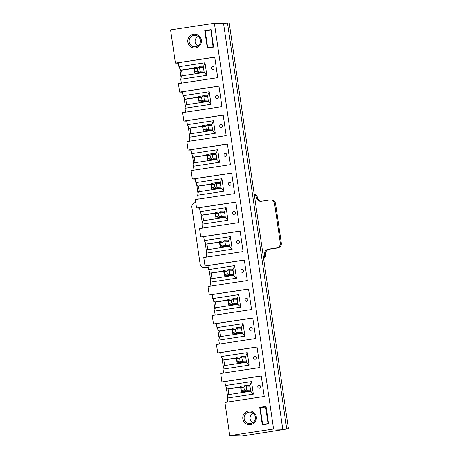 <?xml version="1.0" encoding="UTF-8"?>
<svg xmlns="http://www.w3.org/2000/svg" width="459" height="459" viewBox="0 0 459 459"><rect width="100%" height="100%" fill="white"/><g stroke="black" fill="none" stroke-linecap="round" stroke-linejoin="round"><path stroke-width="0.69" d="M282.761 429.308L273.57 429.016L214.376 23.248L170.57 29.892L175.418 63.095L214.732 57.14L217.727 77.674L178.413 83.636L179.641 92.081L218.954 86.12L221.955 106.66L182.642 112.621L183.87 121.061L223.183 115.106L226.184 135.64L186.87 141.602L188.098 150.047L227.412 144.086L230.412 164.626L191.099 170.587L192.327 179.027L231.64 173.072L234.641 193.606L195.327 199.567L196.555 208.013L235.869 202.052L238.864 222.592L199.55 228.553L200.784 236.999L240.097 231.038L243.092 251.578L203.779 257.533L205.012 265.979L244.326 260.018L247.321 280.558L208.007 286.519L209.241 294.965L248.554 289.004L251.549 309.544L212.236 315.499L213.469 323.945L252.783 317.984L255.778 338.524L216.464 344.485L217.698 352.931L257.011 346.97L260.006 367.51L220.693 373.465L221.927 381.911L261.24 375.95L264.235 396.49L224.921 402.451L229.764 435.654L242.019 436.05L288.43 428.769L229.236 23.007L227.498 22.95L286.691 428.712L282.761 429.308L223.567 23.547L227.498 22.95M193.589 34.218A6.925 6.81 -88.2 0 0 189.251 45.372A6.925 6.81 -88.2 0 0 200.927 43.599A6.925 6.81 -88.2 0 0 193.589 34.218M213.607 47.099L207.319 48.057L204.771 30.598L211.06 29.646L213.607 47.099L210.836 30.036L205.219 30.891L207.669 47.661L213.286 46.812M273.57 429.016L229.764 435.654M259.737 407.38L266.031 406.422L268.578 423.881L262.284 424.833L259.737 407.38L260.184 407.672L262.634 424.443L268.251 423.594L265.801 406.817L260.184 407.672L265.744 407.85L268.045 423.623M248.554 411A6.925 6.81 -88.2 0 0 244.217 422.154A6.925 6.81 -88.2 0 0 255.892 420.381A6.925 6.81 -88.2 0 0 248.554 411M249.862 385.56L251.509 381.584L253.339 394.138L250.694 391.263L249.862 385.56L248.847 385.715M241.474 390.414L244.286 389.989L243.867 387.138L241.061 387.562L241.319 391.888L240.55 386.954L227.171 388.997L228.089 389.025L228.898 394.568M240.579 387.132L228.089 389.025M250.694 391.263L228.008 394.706L227.28 398.085L227.853 402.009M245.634 356.574L247.281 352.604L249.111 365.152L246.466 362.283L245.634 356.574L244.618 356.729M236.328 357.986L222.948 360.017L223.86 360.045L224.669 365.588M236.351 358.152L223.86 360.045M246.466 362.283L223.78 365.72L223.051 369.105L223.625 373.024M241.405 327.594L243.052 323.618L244.882 336.172L242.237 333.297L241.405 327.594L240.39 327.749M232.099 329.005L218.719 331.031L219.631 331.059L220.44 336.602M232.122 329.166L219.631 331.059M242.237 333.297L219.551 336.74L218.823 340.119L219.396 344.043M237.177 298.608L238.823 294.638L240.654 307.186L238.009 304.317L237.177 298.608L236.161 298.763M228.794 303.468L231.6 303.038L231.181 300.186L228.375 300.611L228.639 304.942L227.871 300.002L214.491 302.051L215.403 302.079L216.212 307.622M227.893 300.186L215.403 302.079M238.009 304.317L215.323 307.754L214.594 311.139L215.168 315.058M232.948 269.628L234.595 265.652L236.425 278.206L233.78 275.331L232.948 269.628L231.933 269.777M223.642 271.039L210.262 273.065L211.174 273.094L211.983 278.636M223.665 271.2L211.174 273.094M233.78 275.331L211.094 278.774L210.365 282.153L210.939 286.072M228.72 240.642L230.366 236.672L232.197 249.22L229.552 246.345L228.72 240.642L227.704 240.797M219.413 242.054L206.034 244.085L206.946 244.113L207.755 249.656M219.436 242.22L206.946 244.113M229.552 246.345L206.866 249.788L206.137 253.173L206.711 257.092M224.491 211.662L226.138 207.686L227.968 220.24L225.323 217.365L224.491 211.662L223.476 211.811M216.109 216.516L218.914 216.091L218.501 213.24L215.69 213.664L215.954 217.991L215.185 213.051L201.805 215.099L202.717 215.128L203.526 220.67M215.208 213.234L202.717 215.128M225.323 217.365L202.637 220.808L201.908 224.187L202.482 228.106M220.263 182.676L221.909 178.7L223.74 191.254L221.1 188.379L220.263 182.676L219.247 182.831M210.956 184.088L197.577 186.119L198.489 186.147L199.298 191.684M210.979 184.254L198.489 186.147M221.1 188.379L198.408 191.822L197.68 195.207L198.254 199.126M216.04 153.69L217.681 149.72L219.511 162.274L216.872 159.399L216.04 153.69L215.019 153.845M206.728 155.102L193.348 157.133L194.26 157.162L195.069 162.704M206.751 155.268L194.26 157.162M216.872 159.399L194.18 162.836L193.457 166.221L194.025 170.14M211.811 124.71L213.452 120.734L215.282 133.288L212.643 130.413L211.811 124.71L210.79 124.865M203.423 129.564L206.229 129.14L205.816 126.288L203.004 126.713L203.268 131.044L202.499 126.105L189.119 128.153L190.032 128.181L190.841 133.718M202.528 126.288L190.032 128.181M212.643 130.413L189.951 133.856L189.228 137.241L189.797 141.16M207.583 95.724L209.224 91.754L211.06 104.308L208.415 101.433L207.583 95.724L206.567 95.879M198.271 97.136L184.891 99.167L185.803 99.196L186.612 104.738M198.299 97.302L185.803 99.196M208.415 101.433L185.723 104.87L185 108.255L185.568 112.174M203.354 66.744L204.995 62.768L206.831 75.322L204.186 72.447L203.354 66.744L202.339 66.899M194.042 68.156L180.662 70.181L181.575 70.216L182.384 75.752M194.071 68.322L181.575 70.216M204.186 72.447L181.494 75.89L180.771 79.275L181.339 83.194M227.612 396.524L226.241 387.132M221.927 381.911L224.933 382.008M223.384 367.544L222.018 358.152M217.698 352.931L220.704 353.023M219.155 338.558L217.79 329.166M213.469 323.945L216.476 324.043M214.932 309.578L213.561 300.186M209.241 294.965L212.247 295.057M210.704 280.592L209.333 271.2M205.012 265.979L208.019 266.077M206.475 251.612L205.104 242.214M200.784 236.999L203.796 237.091M202.247 222.626L200.876 213.234M196.555 208.013L199.567 208.111M198.018 193.646L196.647 184.248M192.327 179.027L195.339 179.125M193.79 164.661L192.419 155.268M188.098 150.047L191.11 150.145M189.561 135.68L188.19 126.282M183.87 121.061L186.882 121.159M185.333 106.695L183.961 97.302M179.641 92.081L182.653 92.179M181.104 77.714L179.733 68.316M175.418 63.095L178.425 63.193M288.43 428.769L286.691 428.712M214.376 23.248L223.567 23.547M214.737 57.209L178.356 62.728L178.941 66.721L180.662 70.181M196.429 73.624L196.366 73.228M212.919 69.441A1.44 1.417 91.8 0 1 212.66 69.458A1.44 1.44 0 0 1 211.266 67.972A1.44 1.44 0 0 1 212.758 66.572A1.44 1.417 91.8 0 1 212.919 69.441M206.831 75.322L180.771 79.275M204.995 62.768L178.941 66.721M218.966 86.194L182.584 91.708L183.164 95.707L184.891 99.167M200.652 102.609L200.594 102.214M217.147 98.427A1.44 1.417 91.8 0 1 216.889 98.438A1.44 1.44 0 0 1 215.495 96.952A1.44 1.44 0 0 1 216.981 95.558A1.44 1.417 91.8 0 1 217.147 98.427M211.06 104.308L185 108.255M209.224 91.754L183.164 95.707M223.194 115.18L186.813 120.694L187.392 124.687L189.119 128.153M204.88 131.59L204.823 131.194M221.376 127.407A1.44 1.417 91.8 0 1 221.118 127.424A1.44 1.44 0 0 1 219.723 125.938A1.44 1.44 0 0 1 221.209 124.538A1.44 1.417 91.8 0 1 221.376 127.407M215.282 133.288L189.228 137.241M213.452 120.734L187.392 124.687M227.423 144.16L191.042 149.674L191.621 153.673L193.348 157.133M209.109 160.575L209.052 160.18M225.604 156.393A1.44 1.417 91.8 0 1 225.346 156.404A1.44 1.44 0 0 1 223.952 154.918A1.44 1.44 0 0 1 225.438 153.524A1.44 1.417 91.8 0 1 225.604 156.393M219.511 162.274L193.457 166.221M217.681 149.72L191.621 153.673M231.652 173.146L195.27 178.66L195.85 182.653L197.577 186.119M213.337 189.556L213.28 189.16M229.827 185.373A1.44 1.417 91.8 0 1 229.575 185.39A1.44 1.44 0 0 1 228.18 183.904A1.44 1.44 0 0 1 229.666 182.51A1.44 1.417 91.8 0 1 229.827 185.373M223.74 191.254L197.68 195.207M221.909 178.7L195.85 182.653M235.88 202.126L199.499 207.646L200.078 211.639L201.805 215.099M217.566 218.541L217.509 218.145M234.056 214.359A1.44 1.417 91.8 0 1 233.803 214.37A1.44 1.44 0 0 1 232.409 212.884A1.44 1.44 0 0 1 233.895 211.49A1.44 1.417 91.8 0 1 234.056 214.359M227.968 220.24L201.908 224.187M226.138 207.686L200.078 211.639M240.109 231.112L203.727 236.626L204.307 240.619L206.034 244.085M221.795 247.521L221.737 247.126M238.284 243.339A1.44 1.417 91.8 0 1 238.032 243.356A1.44 1.44 0 0 1 236.637 241.87A1.44 1.44 0 0 1 238.123 240.476A1.44 1.417 91.8 0 1 238.284 243.339M232.197 249.22L206.137 253.173M230.366 236.672L204.307 240.619M244.337 260.092L207.956 265.612L208.535 269.605L210.262 273.065M226.023 276.507L225.966 276.111M242.513 272.325A1.44 1.417 91.8 0 1 242.26 272.342A1.44 1.44 0 0 1 240.866 270.85A1.44 1.44 0 0 1 242.352 269.456A1.44 1.417 91.8 0 1 242.513 272.325M236.425 278.206L210.365 282.153M234.595 265.652L208.535 269.605M248.566 289.078L212.184 294.592L212.764 298.585L214.491 302.051M230.252 305.493L230.194 305.092M246.741 301.305A1.44 1.417 91.8 0 1 246.489 301.322A1.44 1.44 0 0 1 245.095 299.836A1.44 1.44 0 0 1 246.581 298.442A1.44 1.417 91.8 0 1 246.741 301.305M240.654 307.186L214.594 311.139M238.823 294.638L212.764 298.585M252.794 318.058L216.407 323.578L216.992 327.571L218.719 331.031M234.48 334.473L234.423 334.077M250.97 330.291A1.44 1.417 91.8 0 1 250.717 330.308A1.44 1.44 0 0 1 249.323 328.816A1.44 1.44 0 0 1 250.809 327.422A1.44 1.417 91.8 0 1 250.97 330.291M244.882 336.172L218.823 340.119M243.052 323.618L216.992 327.571M257.023 347.044L220.636 352.558L221.221 356.551L222.948 360.017M238.709 363.459L238.651 363.058M255.198 359.271A1.44 1.417 91.8 0 1 254.946 359.288A1.44 1.44 0 0 1 253.552 357.802A1.44 1.44 0 0 1 255.038 356.408A1.44 1.417 91.8 0 1 255.198 359.271M249.111 365.152L223.051 369.105M247.281 352.604L221.221 356.551M261.251 376.024L224.864 381.544L225.449 385.537L227.171 388.997M242.937 392.439L242.88 392.043M259.427 388.257A1.44 1.417 91.8 0 1 259.174 388.274A1.44 1.44 0 0 1 257.78 386.782A1.44 1.44 0 0 1 259.266 385.388A1.44 1.417 91.8 0 1 259.427 388.257M253.339 394.138L227.28 398.085M251.509 381.584L225.449 385.537M252.857 422.659A5.192 5.112 91.8 0 1 253.161 413.255M250.591 423.537A5.749 5.657 91.8 0 1 244.136 418.476A5.749 5.657 91.8 0 1 250.516 412.153A5.749 5.657 91.8 0 1 250.591 423.537M262.284 424.833L262.634 424.443M268.578 423.881L268.251 423.594M265.801 406.817L266.031 406.422M197.892 45.877A5.192 5.112 91.8 0 1 198.196 36.473M210.985 31.04L213.074 46.841M210.773 31.069L204.771 30.598M195.62 46.755A5.749 5.657 91.8 0 1 189.171 41.694A5.749 5.657 91.8 0 1 195.545 35.372A5.749 5.657 91.8 0 1 195.62 46.755M211.06 29.646L210.836 30.036M207.669 47.661L207.319 48.057M194.553 68.747L194.031 67.703L194.518 67.484L199.315 66.905L200.325 71.851L199.849 72.505L194.811 73.079L194.966 71.598L197.772 71.174L197.359 68.322L194.553 68.747L194.966 71.598M194.811 73.079L194.031 67.703M200.101 72.275L197.772 71.174M199.315 66.905L197.359 68.322M254.188 194.077A4.326 4.257 -88.2 0 1 257.459 197.657L256.461 197.622A4.326 4.257 -88.2 0 0 261.297 201.266L269.72 199.986A4.326 4.257 -88.2 0 1 274.557 203.63L280.3 242.995A4.326 4.257 -88.2 0 1 276.714 247.912L268.286 249.191A4.326 4.257 -88.2 0 0 264.7 254.108A4.326 4.257 -88.2 0 1 263.489 257.815M256.461 197.622A4.326 4.257 -88.2 0 0 254.246 194.438M195.746 202.459L195.459 202.499A4.326 4.257 -88.2 0 0 191.873 207.416L200.113 263.902A4.326 4.257 -88.2 0 0 204.949 267.54L208.162 267.052M204.186 267.586L205.184 267.62A4.326 4.257 -88.2 0 0 205.948 267.574L208.191 267.236M263.592 258.537A4.326 4.257 -88.2 0 0 265.698 254.143A4.326 4.257 -88.2 0 1 269.29 249.22L277.712 247.946A4.326 4.257 -88.2 0 0 281.298 243.029L275.555 203.658A4.326 4.257 -88.2 0 0 271.487 199.975L270.483 199.94M257.459 197.657A4.326 4.257 -88.2 0 0 261.033 201.294M198.776 97.733L198.259 96.688L198.747 96.465L203.337 95.776L203.888 96.27L204.33 101.255L199.04 102.059L199.195 100.584L202 100.16L201.587 97.302L198.776 97.733L199.195 100.584M199.04 102.059L198.259 96.688M204.33 101.255L202 100.16M203.544 95.885L201.587 97.302M207.233 155.699L206.711 154.654L207.204 154.431L211.794 153.742L212.345 154.235L213.01 158.797L212.528 159.457L207.497 160.025L207.652 158.55L210.457 158.126L210.044 155.274L207.233 155.699L207.652 158.55M207.497 160.025L206.711 154.654M212.781 159.221L210.457 158.126M212.001 153.851L210.044 155.274M203.004 126.713L202.482 125.674L202.976 125.45L207.772 124.871L208.782 129.817L208.3 130.471L203.268 131.044M208.558 130.241L206.229 129.14M202.482 125.674L202.499 126.105M207.772 124.871L205.816 126.288M241.061 387.562L240.539 386.518L241.032 386.294L245.617 385.606L246.167 386.099L246.833 390.666L246.357 391.32L241.319 391.888M246.609 391.091L244.286 389.989M240.539 386.518L240.55 386.954M245.823 385.721L243.867 387.138M236.833 358.577L236.31 357.538L236.804 357.314L241.595 356.735L242.604 361.681L242.128 362.335L237.096 362.908L237.246 361.434L240.057 361.004L239.638 358.152L236.833 358.577L237.246 361.434M237.096 362.908L236.31 357.538M242.381 362.105L240.057 361.004M241.595 356.735L239.638 358.152M232.604 329.596L232.082 328.552L232.575 328.328L237.165 327.64L237.71 328.133L238.152 333.125L232.868 333.923L233.023 332.448L235.828 332.023L235.41 329.172L232.604 329.596L233.023 332.448M232.868 333.923L232.082 328.552M238.152 333.125L235.828 332.023M237.372 327.749L235.41 329.172M228.375 300.611L227.853 299.572L228.347 299.348L233.143 298.769L234.147 303.715L233.671 304.369L228.639 304.942M233.924 304.139L231.6 303.038M227.853 299.572L227.871 300.002M233.143 298.769L231.181 300.186M224.147 271.63L223.625 270.586L224.118 270.362L228.708 269.674L229.253 270.167L229.695 275.159L224.411 275.957L224.566 274.482L227.371 274.057L226.958 271.206L224.147 271.63L224.566 274.482M224.411 275.957L223.625 270.586M229.695 275.159L227.371 274.057M228.915 269.783L226.958 271.206M219.918 242.645L219.396 241.606L219.89 241.382L224.686 240.803L225.696 245.749L225.214 246.403L220.182 246.976L220.337 245.496L223.143 245.072L222.73 242.22L219.918 242.645L220.337 245.496M220.182 246.976L219.396 241.606M225.467 246.173L223.143 245.072M224.686 240.803L222.73 242.22M215.69 213.664L215.168 212.62L215.661 212.397L220.458 211.817L221.468 216.768L220.986 217.423L215.954 217.991M221.238 217.193L218.914 216.091M215.168 212.62L215.185 213.051M220.458 211.817L218.501 213.24M211.461 184.679L210.939 183.64L211.433 183.416L216.023 182.728L216.573 183.216L217.009 188.207L211.725 189.01L211.88 187.53L214.686 187.106L214.273 184.254L211.461 184.679L211.88 187.53M211.725 189.01L210.939 183.64M217.009 188.207L214.686 187.106M216.229 182.837L214.273 184.254M199.849 72.505L203.119 72.614M195.35 73.188L198.627 73.291M200.325 71.851L204.117 71.971M203.452 67.41L199.659 67.284M205.948 267.574L204.949 267.54M277.712 247.946L276.714 247.912M269.29 249.22L268.286 249.191M275.555 203.658L274.557 203.63M281.298 243.029L280.3 242.995M265.698 254.143L264.7 254.108M204.071 101.491L207.348 101.594M199.579 102.168L202.855 102.277M204.553 100.831L208.346 100.957M207.68 96.39L203.888 96.27M212.528 159.457L215.805 159.56M208.036 160.134L211.312 160.243M213.01 158.797L216.797 158.923M216.132 154.356L212.345 154.235M208.3 130.471L211.576 130.58M203.807 131.154L207.084 131.257M208.782 129.817L212.574 129.937M211.903 125.376L208.116 125.25M246.357 391.32L249.627 391.424M241.864 392.003L245.135 392.106M246.833 390.666L250.625 390.787M249.96 386.22L246.167 386.099M242.128 362.335L245.399 362.444M237.636 363.017L240.906 363.126M242.604 361.681L246.397 361.801M245.731 357.24L241.939 357.119M237.9 333.354L241.17 333.458M233.407 334.037L236.678 334.141M238.376 332.7L242.168 332.821M241.503 328.254L237.71 328.133M233.671 304.369L236.942 304.478M229.179 305.051L232.449 305.155M234.147 303.715L237.94 303.835M237.274 299.274L233.482 299.153M229.443 275.389L232.713 275.492M224.95 276.071L228.221 276.175M229.919 274.734L233.711 274.855M233.046 270.288L229.253 270.167M225.214 246.403L228.484 246.512M220.722 247.085L223.992 247.189M225.696 245.749L229.483 245.869M228.817 241.308L225.025 241.187M220.986 217.423L224.262 217.526M216.493 218.105L219.763 218.209M221.468 216.768L225.254 216.889M224.589 212.322L220.802 212.201M216.757 188.437L220.033 188.546M212.265 189.119L215.535 189.223M217.239 187.783L221.026 187.903M220.36 183.342L216.573 183.216M203.383 66.934L199.108 66.796M198.575 73.302L195.247 73.193M207.606 95.914L203.337 95.776M202.803 102.282L199.476 102.173M216.063 153.88L211.794 153.742M211.26 160.248L207.927 160.145M211.834 124.9L207.566 124.762M207.032 131.268L203.698 131.159M249.891 385.744L245.617 385.606M245.083 392.112L241.755 392.009M245.663 356.763L241.388 356.626M240.855 363.132L237.527 363.023M241.434 327.778L237.165 327.64M236.626 334.146L233.298 334.043M237.205 298.798L232.937 298.66M232.397 305.166L229.07 305.057M232.977 269.812L228.708 269.674M228.169 276.18L224.841 276.077M228.748 240.832L224.48 240.694M223.946 247.2L220.613 247.091M224.52 211.846L220.251 211.708M219.718 218.214L216.384 218.111M220.291 182.866L216.023 182.728M215.489 189.234L212.156 189.125"/></g></svg>
